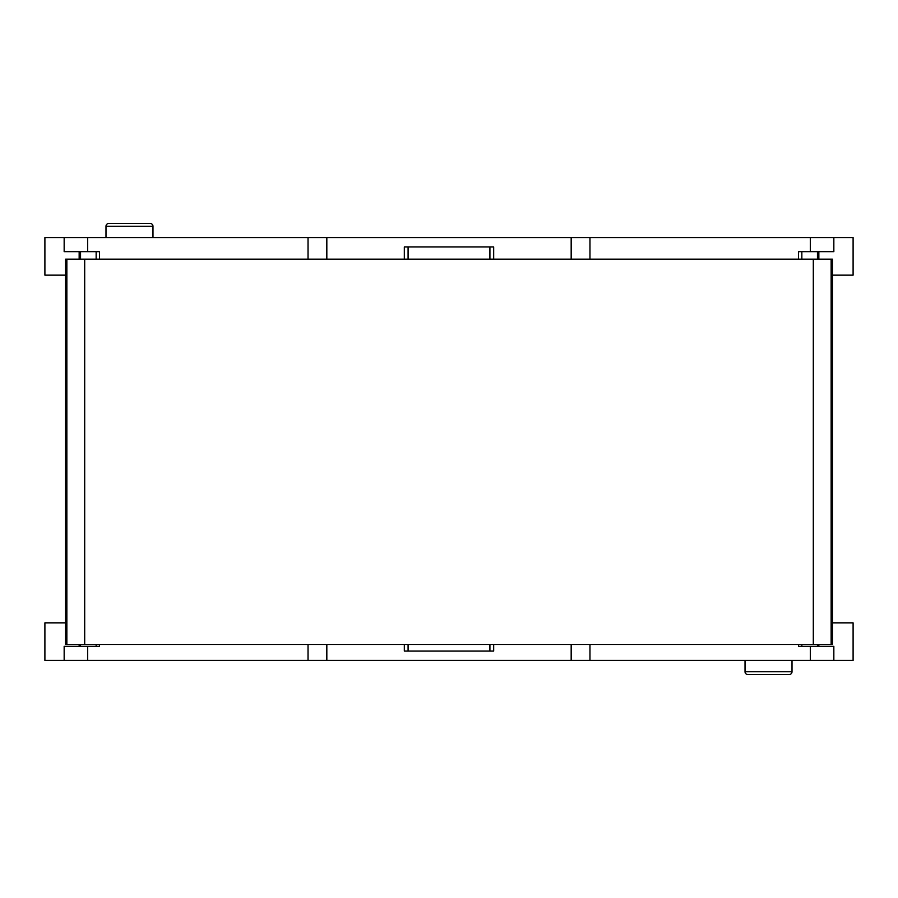 <?xml version="1.0" encoding="UTF-8"?>
<svg xmlns="http://www.w3.org/2000/svg" width="898" height="898" viewBox="0 0 898 898"><rect width="100%" height="100%" fill="white"/><g stroke="black" fill="none" stroke-linecap="round" stroke-linejoin="round"><path stroke-width="1.35" d="M832.412 275.147L853.1 275.147L853.1 237.555L44.9 237.555L44.9 275.147L65.588 275.147M804.934 237.555L796.077 237.555M789.993 237.555L790.812 237.555M93.066 237.555L101.923 237.555M107.176 237.555L108.007 237.555M571.173 644.472L571.173 660.445L853.1 660.445L853.1 622.853L832.412 622.853M65.588 644.472L832.412 644.472L832.412 259.163L65.588 259.163L65.588 644.472M65.588 622.853L44.9 622.853L44.9 660.445L571.173 660.445M93.066 660.445L101.923 660.445M108.007 660.445L107.188 660.445M804.934 660.445L796.077 660.445M790.824 660.445L789.993 660.445M308.036 660.445L308.036 644.472M99.476 644.472L99.476 646.347L64.162 646.347L64.162 660.445M326.827 644.472L326.827 660.445M493.676 644.472L493.676 651.05L404.325 651.05L404.325 644.472M408.085 644.472L408.085 651.05M64.162 237.555L64.162 251.653L99.476 251.653L99.476 259.163M308.036 237.555L308.036 259.163M326.827 259.163L326.827 237.555M404.325 259.163L404.325 246.95L493.676 246.95L493.676 259.163M571.173 259.163L571.173 237.555M489.915 259.163L489.915 246.95M589.964 237.555L589.964 259.163M798.524 259.163L798.524 251.653L833.838 251.653L833.838 237.555M408.085 259.163L408.085 246.95M489.915 644.472L489.915 651.05M589.964 660.445L589.964 644.472M833.838 660.445L833.838 646.347L798.524 646.347L798.524 644.472M792.014 660.445L792.014 671.726A2.817 2.817 0 0 1 789.196 674.544L747.843 674.544A2.817 2.817 0 0 1 745.026 671.726L792.014 671.726M745.026 660.445L745.026 671.726M105.986 237.555L105.986 226.274A2.817 2.817 0 0 1 108.804 223.456L150.157 223.456A2.817 2.817 0 0 1 152.974 226.274L105.986 226.274M152.974 237.555L152.974 226.274M80.539 644.472L80.539 646.347M96.153 646.347L96.153 644.472M87.678 646.347L87.678 660.445M80.539 251.653L80.539 259.163M87.656 237.555L87.656 251.653M96.153 259.163L96.153 251.653M817.461 259.163L817.461 251.653M801.847 251.653L801.847 259.163M810.322 251.653L810.322 237.555M810.344 660.445L810.344 646.347M801.847 644.472L801.847 646.347M817.461 646.347L817.461 644.472M66.856 644.472L66.856 259.163M84.693 259.163L84.693 644.472M813.307 644.472L813.307 259.163M831.144 259.163L831.144 644.472M79.159 646.347L79.159 644.472M408.377 651.05L408.377 644.472M79.159 251.653L79.159 259.163M818.841 251.653L818.841 259.163M489.623 246.95L489.623 259.163M408.377 246.95L408.377 259.163M489.623 651.05L489.623 644.472M818.841 646.347L818.841 644.472"/></g></svg>
